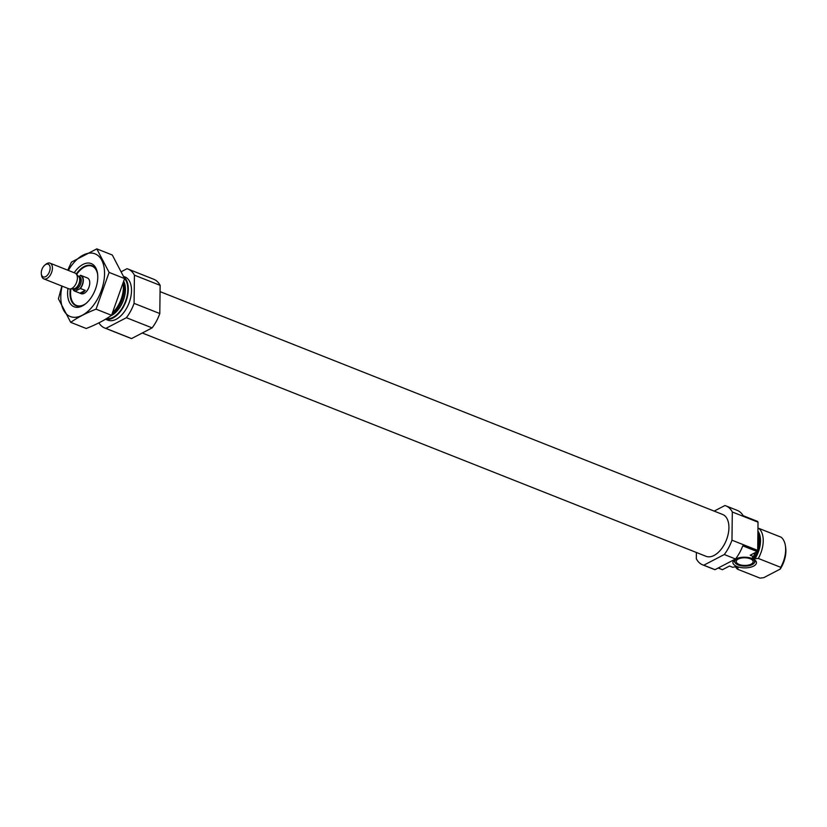 <?xml version="1.0" encoding="UTF-8"?>
<svg xmlns="http://www.w3.org/2000/svg" width="827" height="827" viewBox="0 0 827 827"><rect width="100%" height="100%" fill="white"/><g stroke="black" fill="none" stroke-linecap="round" stroke-linejoin="round"><path stroke-width="1.24" d="M714.177 511.117L724.876 505.545A31.695 18.225 111.6 0 1 725.992 505.907L737.239 510.373A31.695 18.225 111.6 0 1 743.153 515.697L757.615 521.423A31.695 18.225 111.6 0 1 758.028 522.178L757.687 550.379A31.695 18.225 111.6 0 1 757.253 551.568L750.203 555.237L753.418 556.519A23.239 13.366 111.6 0 0 755.34 552.56M737.705 567.012L738.077 567.653L736.464 566.526L732.712 567.301L729.497 566.03L722.447 569.7L718.187 568.015M725.992 505.907A31.695 18.225 111.6 0 1 732.319 511.996L731.967 540.186A31.695 18.225 111.6 0 1 724.276 554.524L735.534 558.98L715.004 569.669A31.695 18.225 111.6 0 1 713.897 569.307L702.64 564.841A31.695 18.225 111.6 0 1 696.313 558.763L696.386 552.488M724.276 554.524L703.756 565.213L715.004 569.669M703.756 565.213A31.695 18.225 111.6 0 1 702.64 564.841M732.319 511.996L758.028 522.178M757.253 551.568L742.78 545.841A31.695 18.225 111.6 0 1 735.534 558.98M731.967 540.186L757.687 550.379M757.894 533.911A23.239 13.366 111.6 0 1 757.759 544.579M753.325 556.561A20.809 11.971 111.6 0 1 752.229 558.308L753.418 556.519M757.956 528.401L758.69 528.319A23.239 13.366 111.6 0 1 758.318 558.452L753.459 558.804L752.229 558.308L752.704 556.881M736.537 566.557A21.306 12.25 111.6 0 0 738.077 567.653L737.612 569.245A23.239 13.366 111.6 0 1 735.213 566.423M758.318 558.452L780.74 567.332A23.239 13.366 111.6 0 0 785.392 545.748A23.239 13.366 111.6 0 0 781.112 537.199L758.69 528.319M737.612 569.245L760.034 578.125L763.766 577.659L780.223 569.079L780.74 567.332M785.392 545.748L785.65 547.464A21.13 12.147 111.6 0 1 780.223 569.079M160.066 291.631L722.602 514.456A22.505 12.943 111.6 0 1 728.225 533.891A22.505 12.943 111.6 0 1 714.073 555.444A22.505 12.943 111.6 0 1 706.031 556.302L142.285 333.002M86.018 303.447A21.13 12.147 111.6 0 1 84.054 304.656A21.13 12.147 111.6 0 1 70.802 296.655A21.13 12.147 111.6 0 1 70.905 288.933M76.663 274.399A21.13 12.147 111.6 0 1 81.873 268.703A21.13 12.147 111.6 0 1 97.607 274.161M80.963 275.422A8.456 4.859 111.6 0 1 80.426 288.489L79.795 288.809A8.032 4.621 111.6 0 0 83.062 280.56A8.032 4.621 111.6 0 0 79.961 275.629L80.591 275.298A8.456 4.859 111.6 0 1 80.963 275.422L87.393 277.965A8.456 4.859 111.6 0 1 89.502 285.263A8.456 4.859 111.6 0 1 84.189 293.358A8.456 4.859 111.6 0 1 81.17 293.678L74.74 291.135A8.456 4.859 111.6 0 1 72.755 288.83M112.803 312.689A21.306 12.25 111.6 0 0 123.368 285.005L123.223 284.064A23.239 13.366 111.6 0 1 112.937 312.42M124.009 277.035A23.239 13.366 111.6 0 1 127.069 297.906A23.239 13.366 111.6 0 1 112.958 318.002A23.239 13.366 111.6 0 1 105.556 319.191M123.792 276.476L124.98 276.942A23.239 13.366 111.6 0 1 130.79 297.017A23.239 13.366 111.6 0 1 116.173 319.274A23.239 13.366 111.6 0 1 107.861 320.163L105.494 319.222M121.641 271.504L126.986 268.713A31.695 18.225 111.6 0 1 128.092 269.085A31.695 18.225 111.6 0 1 134.429 275.174L134.077 303.364A31.695 18.225 111.6 0 1 126.386 317.702L105.866 328.391A31.695 18.225 111.6 0 1 104.75 328.019A31.695 18.225 111.6 0 1 98.93 322.85M128.092 269.085L153.812 279.278A31.695 18.225 111.6 0 1 160.138 285.356L134.429 275.174M160.138 285.356L159.797 313.547L134.077 303.364M159.797 313.547A31.695 18.225 111.6 0 1 152.106 327.885L126.386 317.702M152.106 327.885L131.576 338.574L105.866 328.391M131.576 338.574A31.695 18.225 111.6 0 1 130.47 338.212L104.75 328.019M735.71 558.99A11.785 5.334 -179.3 0 0 733.425 560.84A11.785 5.334 -179.3 0 0 744.6 567.88A11.785 5.334 -179.3 0 0 755.95 561.119A11.785 5.334 -179.3 0 0 747.091 557.346A11.785 5.334 -179.3 0 0 735.71 558.99M738.253 559.052A8.456 3.825 -179.3 0 0 736.226 561.502A8.456 3.825 -179.3 0 0 744.631 565.43A8.456 3.825 -179.3 0 0 753.128 561.709A8.456 3.825 -179.3 0 0 747.629 558.049A8.456 3.825 -179.3 0 0 738.253 559.052M739.576 557.687A9.955 4.507 -179.3 0 0 737.105 558.607A9.955 4.507 -179.3 0 0 735.151 562.805A9.955 4.507 -179.3 0 0 744.62 566.113A9.955 4.507 -179.3 0 0 754.183 563.042A9.955 4.507 -179.3 0 0 749.872 557.812M734.2 559.993A10.565 4.786 -179.3 0 0 734.572 561.936L735.151 562.805M754.183 563.042L754.772 562.184A10.565 4.786 -179.3 0 0 755.196 560.251M68.341 270.419A33.7 19.383 111.6 0 1 91.931 253.103A33.7 19.383 111.6 0 1 104.543 273.789A33.7 19.383 111.6 0 1 78.689 316.71A33.7 19.383 111.6 0 1 62.118 286.132M74.213 272.745A23.239 13.366 111.6 0 1 97.493 273.272A23.239 13.366 111.6 0 1 97.762 277.324A23.239 13.366 111.6 0 1 85.315 304.016A23.239 13.366 111.6 0 1 67.99 288.458M61.88 286.039L58.417 298.816L70.719 322.354C77.655 317.454 86.101 313.061 96.056 309.153L109.102 272.414L96.8 248.875L71.463 262.076L67.742 270.181M96.8 248.875L112.307 255.016L124.598 278.554L111.562 315.304C104.626 320.194 96.18 324.597 86.225 328.495L70.719 322.354M109.102 272.414L124.598 278.554M96.056 309.153L111.562 315.304M85.884 303.561A21.523 12.374 111.6 0 1 76.053 305.721A21.523 12.374 111.6 0 1 70.336 288.964M76.27 273.985A21.523 12.374 111.6 0 1 91.9 265.684A21.523 12.374 111.6 0 1 97.586 273.995M79.795 288.809L75.112 291.249A8.456 4.859 111.6 0 1 74.74 291.135M80.426 288.489L85.243 290.391L79.94 293.161A8.456 4.859 -68.4 0 0 85.243 290.391M75.112 291.249L79.94 293.161M45.785 264.454A6.833 3.928 111.6 0 1 50.137 267.824A6.833 3.928 111.6 0 1 46.24 276.259A6.833 3.928 111.6 0 1 41.35 274.047A6.833 3.928 111.6 0 1 44.927 265.012A6.833 3.928 111.6 0 1 45.785 264.454M44.927 265.012L45.981 264.185A8.456 4.859 111.6 0 1 47.036 263.493A8.456 4.859 111.6 0 1 50.054 263.172A8.456 4.859 111.6 0 1 51.46 272.817A8.456 4.859 111.6 0 1 43.831 278.885A8.456 4.859 111.6 0 1 41.546 275.36L41.35 274.047M50.054 263.172L75.019 273.065A8.456 4.859 111.6 0 1 76.074 273.778A8.456 4.859 111.6 0 1 76.425 282.71A8.456 4.859 111.6 0 1 70.057 288.974A8.456 4.859 111.6 0 1 68.796 288.778L43.831 278.885M757.894 533.126A20.809 11.971 111.6 0 1 757.697 550.017M757.129 551.63A20.809 11.971 111.6 0 1 753.459 558.804M757.925 531.089A21.306 12.25 111.6 0 1 754.917 558.876M123.44 283.248A20.809 11.971 111.6 0 1 112.338 313.681M123.854 281.635A20.809 11.971 111.6 0 1 111.697 315.325A20.809 11.971 111.6 0 1 111.097 315.625M124.598 278.596A22.505 12.943 111.6 0 1 126.335 298.909A22.505 12.943 111.6 0 1 112.968 317.341A22.505 12.943 111.6 0 1 106.466 318.633M75.743 290.928A8.032 4.621 111.6 0 1 73.107 288.809M78.4 276.218L79.382 276.611A6.761 3.887 111.6 0 1 80.498 284.323A6.761 3.887 111.6 0 1 74.399 289.181L73.417 288.788M76.074 273.778L78.648 276.487A6.833 3.928 111.6 0 1 78.937 283.702A6.833 3.928 111.6 0 1 73.779 288.778L70.057 288.974M78.462 276.28A6.761 3.887 111.6 0 1 79.227 283.816A6.761 3.887 111.6 0 1 73.51 288.788"/></g></svg>
